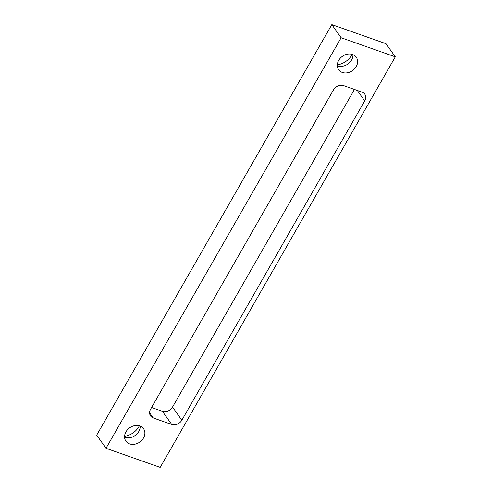<?xml version="1.0" encoding="UTF-8"?>
<svg xmlns="http://www.w3.org/2000/svg" width="492" height="492" viewBox="0 0 492 492"><rect width="100%" height="100%" fill="white"/><g stroke="black" fill="none" stroke-linecap="round" stroke-linejoin="round"><path stroke-width="0.74" d="M331.817 24.6L385.992 43.708L395.304 56.851L160.183 467.4L106.008 448.292L96.696 435.149L331.817 24.6L341.128 37.749L395.304 56.851M354.437 89.439L172.532 407.062A7.847 6.359 144.7 0 1 162.428 411.33L151.585 407.505M337.321 64.827A16.685 13.512 144.7 0 0 351.694 55.11A16.685 13.512 144.7 0 0 352.1 54.36M124.593 436.275A16.685 13.512 144.7 0 0 138.959 426.558A16.685 13.512 144.7 0 0 139.365 425.808M106.008 448.292L341.128 37.749M171.739 424.479A7.847 6.359 -35.3 0 0 181.843 420.211L364.72 100.897A7.847 6.359 -35.3 0 0 364.75 94.107A7.847 6.359 -35.3 0 0 362.075 92.133L343.594 85.614A7.847 6.359 -35.3 0 0 333.49 89.882L150.613 409.196A7.847 6.359 -35.3 0 0 150.583 415.98A7.847 6.359 -35.3 0 0 153.258 417.96L171.739 424.479L162.428 411.33M342.327 72.441A10.793 8.745 -35.3 0 1 338.656 69.716A10.793 8.745 -35.3 0 1 342.407 56.34A10.793 8.745 -35.3 0 1 356.269 57.238A10.793 8.745 -35.3 0 1 354.609 68.769A10.793 8.745 -35.3 0 1 342.327 72.441M352.948 54.655A10.793 8.745 -35.3 0 1 348.041 63.911A10.793 8.745 -35.3 0 1 337.672 65.867A10.793 8.745 -35.3 0 1 337.315 65.731M129.599 443.889A10.793 8.745 -35.3 0 1 125.921 441.164A10.793 8.745 -35.3 0 1 129.679 427.788A10.793 8.745 -35.3 0 1 143.541 428.686A10.793 8.745 -35.3 0 1 141.88 440.217A10.793 8.745 -35.3 0 1 129.599 443.889M140.22 426.103A10.793 8.745 -35.3 0 1 135.312 435.358A10.793 8.745 -35.3 0 1 124.943 437.314A10.793 8.745 -35.3 0 1 124.587 437.179M364.72 100.897L357.321 90.454M181.843 420.211L172.532 407.062M153.258 417.96L149.605 412.8"/></g></svg>
